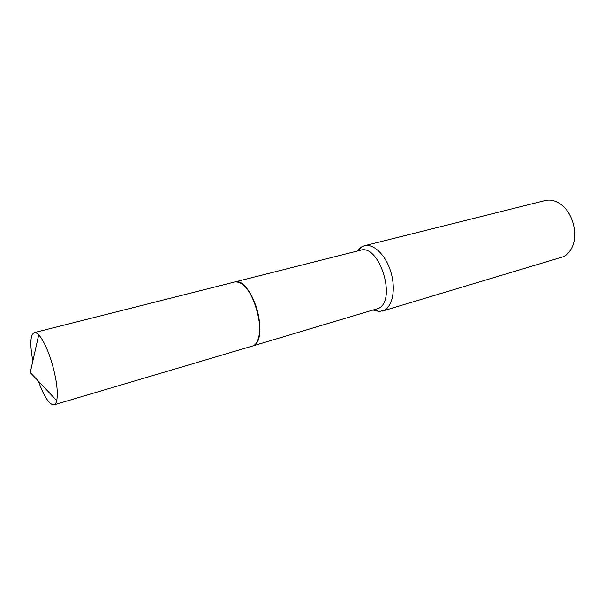 <?xml version="1.0" encoding="UTF-8"?>
<svg xmlns="http://www.w3.org/2000/svg" width="605" height="605" viewBox="0 0 605 605"><rect width="100%" height="100%" fill="white"/><g stroke="black" fill="none" stroke-linecap="round" stroke-linejoin="round"><path stroke-width="0.91" d="M258.464 338.286C263.145 324.628 254.992 294.915 244.004 285.56M254.138 345.19C269.059 337.235 251.4 277.665 235.421 281.862M252.55 346.015L378.821 308.278C396.948 299.475 379.093 243.49 360.421 250.251L234.974 281.93M373.55 310.161L379.335 311.537L384.757 310.04C393.053 305.306 395.904 287.693 390.611 271.191C385.415 254.66 373.414 243.323 364.429 245.743L360.595 247.574L357.336 251.03M382.36 311.091L563.542 256.671C567.006 254.849 569.751 251.892 571.793 247.816C578.872 234.506 572.519 211.349 559.648 203.522C554.732 200.399 549.877 199.408 545.082 200.557L364.429 245.743M38.365 381.127C44.203 396.986 49.421 404.889 54.026 404.828C55.267 404.45 56.174 403.036 56.749 400.593C58.307 391.148 56.356 377.49 50.903 359.627C46.925 347.709 42.864 339.465 38.728 334.883C36.988 333.075 35.483 332.319 34.22 332.629C30.227 334.928 29.774 344.389 32.844 361.003M54.026 404.828L252.262 346.105C260.543 344.343 262.373 323.01 255.333 304.391C248.988 288.706 242.098 281.242 234.679 281.998L34.22 332.629M358.372 250.773L361.608 246.9M374.578 309.858L379.335 311.537M38.728 334.883L30.25 372.536L56.749 400.593"/></g></svg>
